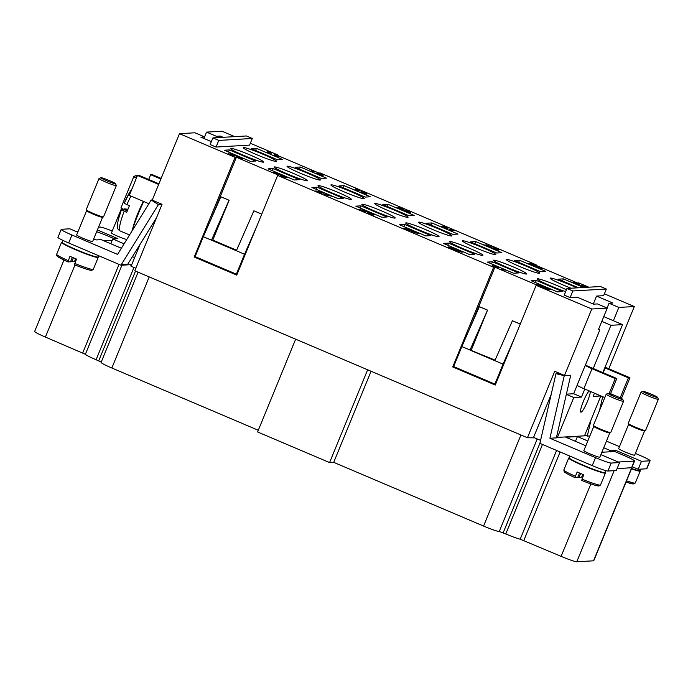 <?xml version="1.0" encoding="UTF-8"?>
<svg xmlns="http://www.w3.org/2000/svg" width="693" height="693" viewBox="0 0 693 693"><rect width="100%" height="100%" fill="white"/><g stroke="black" fill="none" stroke-linecap="round" stroke-linejoin="round"><path stroke-width="1.04" d="M124.194 203.274A22.384 3.604 -67 0 1 130.076 191.701L124.194 203.274L129.426 205.752A25.217 4.063 113 0 0 126.698 212.396L121.492 209.589L118.503 218.927A22.384 3.604 -67 0 1 121.466 209.927L122.982 208.974L127.321 210.819M131.869 231.245A249.419 245.383 86.7 0 1 143.711 201.507M61.201 229.392L57.926 237.37A14.414 1.135 22.3 0 0 60.187 239.007A14.414 1.135 22.3 0 0 68.685 242.983L71.951 235.014A14.414 1.135 -157.7 0 1 63.453 231.029A14.414 1.135 -157.7 0 1 61.201 229.392A14.414 1.135 -157.7 0 1 61.443 229.296L69.82 228.811L77.772 232.198M98.536 227.157L100.113 227.061A14.414 1.135 -157.7 0 1 105.769 228.595A14.414 1.135 -157.7 0 1 112.24 231.02M99.168 178.447A9.364 0.736 22.3 0 0 99.064 178.473A9.364 0.736 22.3 0 0 99.012 178.517A9.364 0.736 22.3 0 0 106.696 182.458A9.364 0.736 22.3 0 0 116.19 185.689A9.364 0.736 22.3 0 0 116.346 185.62A9.364 0.736 22.3 0 0 116.337 185.559L115.558 183.688A7.926 0.624 22.3 0 0 108.766 180.293A7.926 0.624 22.3 0 0 101.022 177.677A7.926 0.624 22.3 0 0 100.935 177.694A7.926 0.624 22.3 0 0 107.112 180.951A7.926 0.624 22.3 0 0 115.428 183.801A7.926 0.624 22.3 0 0 115.558 183.688M99.012 178.517L86.201 209.754A9.364 0.736 22.3 0 0 86.209 209.814A9.364 0.736 22.3 0 0 94.231 213.834A9.364 0.736 22.3 0 0 103.378 216.926A9.364 0.736 22.3 0 0 103.482 216.9A9.364 0.736 22.3 0 0 103.534 216.857L116.346 185.62M86.599 210.689A8.645 0.676 22.3 0 0 86.599 210.75A8.645 0.676 22.3 0 0 94.005 214.458A8.645 0.676 22.3 0 0 102.451 217.307A8.645 0.676 22.3 0 0 102.547 217.29L103.482 216.9M62.76 240.315L62.015 242.143A19.456 1.525 22.3 0 0 77.98 250.338A19.456 1.525 22.3 0 0 97.678 257.042A19.456 1.525 22.3 0 0 98.016 256.912L98.519 255.674M72.341 257.337L70.504 261.798L67.905 261.945L69.984 256.315A19.82 1.551 22.3 0 0 76.525 259.095L74.472 264.726A18.373 1.438 22.3 0 0 91.112 270.244M62.006 242.204A19.82 1.551 22.3 0 0 61.876 242.204A19.82 1.551 22.3 0 0 61.538 242.342A19.82 1.551 22.3 0 0 77.798 250.684A19.82 1.551 22.3 0 0 97.878 257.51A19.82 1.551 22.3 0 0 98.207 257.38A19.82 1.551 22.3 0 0 97.982 256.956M102.581 217.273L92.645 241.511A8.645 0.676 -157.7 0 1 92.498 241.571A8.645 0.676 -157.7 0 1 83.74 238.591A8.645 0.676 -157.7 0 1 76.646 234.944L86.582 210.715M136.4 178.144A9.364 0.736 -157.7 0 1 133.818 176.507A9.364 0.736 -157.7 0 1 133.87 176.464L135.741 175.684A7.926 0.624 -157.7 0 1 135.828 175.667A7.926 0.624 -157.7 0 1 137.292 175.979M137.006 176.663A7.926 0.624 -157.7 0 1 135.741 175.684M122.808 208.991A9.364 0.736 -157.7 0 1 121.015 207.805A9.364 0.736 -157.7 0 1 121.006 207.744L133.818 176.507M121.933 209.182A8.645 0.676 -157.7 0 1 121.405 208.74L121.015 207.805M126.767 239.501A8.645 0.676 -157.7 0 1 117.663 236.209A8.645 0.676 -157.7 0 1 111.452 232.943L121.405 208.68M559.823 373.466L555.977 373.683L539.89 443.347L592.246 465.609A14.414 1.135 22.3 0 0 602.252 469.507A14.414 1.135 22.3 0 0 607.908 471.032L611.183 463.054A14.414 1.135 -157.7 0 1 605.526 461.529A14.414 1.135 -157.7 0 1 595.512 457.64L549.913 438.245L556.358 437.872L570.711 375.294L564.267 375.658L549.913 438.245M635.368 453.421L639.344 455.11A14.414 1.135 -157.7 0 1 647.842 459.087A14.414 1.135 -157.7 0 1 650.095 460.724A14.414 1.135 -157.7 0 1 649.852 460.828L641.475 461.304L638.201 469.282L632.189 466.727M649.852 460.828L646.586 468.797A14.414 1.135 22.3 0 0 646.829 468.702L650.095 460.724M622.756 399.359L623.535 401.23A9.364 0.736 -157.7 0 1 623.544 401.29A9.364 0.736 -157.7 0 1 623.388 401.36A9.364 0.736 -157.7 0 1 613.894 398.129A9.364 0.736 -157.7 0 1 606.21 394.187A9.364 0.736 -157.7 0 1 606.262 394.144L608.133 393.364A7.926 0.624 -157.7 0 1 608.22 393.347A7.926 0.624 -157.7 0 1 615.964 395.963A7.926 0.624 -157.7 0 1 622.756 399.359A7.926 0.624 -157.7 0 1 622.626 399.471A7.926 0.624 -157.7 0 1 614.31 396.621A7.926 0.624 -157.7 0 1 608.133 393.364M623.544 401.29L610.732 432.527A9.364 0.736 -157.7 0 1 610.68 432.571A9.364 0.736 -157.7 0 1 610.576 432.597A9.364 0.736 -157.7 0 1 601.429 429.504A9.364 0.736 -157.7 0 1 593.407 425.485A9.364 0.736 -157.7 0 1 593.399 425.424L606.21 394.187M593.797 426.36L583.844 450.615A8.645 0.676 -157.7 0 0 590.938 454.261A8.645 0.676 -157.7 0 0 599.696 457.241A8.645 0.676 -157.7 0 0 599.843 457.181L609.797 432.917A8.645 0.676 -157.7 0 1 609.745 432.96A8.645 0.676 -157.7 0 1 609.649 432.978A8.645 0.676 -157.7 0 1 601.203 430.128A8.645 0.676 -157.7 0 1 593.797 426.42L593.407 425.485M605.994 470.677L605.214 472.583A19.456 1.525 -157.7 0 1 604.885 472.713A19.456 1.525 -157.7 0 1 585.178 466.008A19.456 1.525 -157.7 0 1 569.213 457.813L569.906 456.115M582.978 474.454L581.574 477.243L578.993 477.39L580.604 473.466M605.18 472.626A19.82 1.551 -157.7 0 1 605.405 473.05A19.82 1.551 -157.7 0 1 605.076 473.18A19.82 1.551 -157.7 0 1 584.996 466.354A19.82 1.551 -157.7 0 1 568.745 458.012A19.82 1.551 -157.7 0 1 569.074 457.874A19.82 1.551 -157.7 0 1 569.204 457.874M641.172 392.117A9.364 0.736 22.3 0 0 641.068 392.134A9.364 0.736 22.3 0 0 641.016 392.177A9.364 0.736 22.3 0 0 648.7 396.119A9.364 0.736 22.3 0 0 658.194 399.35A9.364 0.736 22.3 0 0 658.35 399.289A9.364 0.736 22.3 0 0 658.341 399.22L657.562 397.358A7.926 0.624 22.3 0 0 650.77 393.953A7.926 0.624 22.3 0 0 643.026 391.337A7.926 0.624 22.3 0 0 642.939 391.354A7.926 0.624 22.3 0 0 649.116 394.612A7.926 0.624 22.3 0 0 657.423 397.461A7.926 0.624 22.3 0 0 657.562 397.358M641.016 392.177L628.205 423.414A9.364 0.736 22.3 0 0 628.213 423.475A9.364 0.736 22.3 0 0 636.235 427.503A9.364 0.736 22.3 0 0 645.382 430.587A9.364 0.736 22.3 0 0 645.486 430.561A9.364 0.736 22.3 0 0 645.538 430.526L658.35 399.289M628.603 424.35A8.645 0.676 22.3 0 0 628.603 424.411A8.645 0.676 22.3 0 0 636.009 428.127A8.645 0.676 22.3 0 0 644.455 430.968A8.645 0.676 22.3 0 0 644.551 430.951L645.486 430.561M631.6 468.494A19.456 1.525 22.3 0 0 639.682 470.703A19.456 1.525 22.3 0 0 640.02 470.573L640.601 469.144M631.453 468.858A19.82 1.551 22.3 0 0 639.873 471.179A19.82 1.551 22.3 0 0 640.211 471.041A19.82 1.551 22.3 0 0 639.977 470.625M644.585 430.942L634.649 455.171A8.645 0.676 -157.7 0 1 634.502 455.232A8.645 0.676 -157.7 0 1 625.744 452.252A8.645 0.676 -157.7 0 1 618.65 448.614L628.586 424.376M590.289 391.406A11.677 1.88 -67 0 1 587.499 401.273A11.677 1.88 -67 0 1 580.838 412.136A11.677 1.88 -67 0 1 583.324 401.507A11.677 1.88 -67 0 1 589.215 390.947M230.622 148.267A18.018 1.412 -157.7 0 1 248.865 154.478A18.018 1.412 -157.7 0 1 263.643 162.058A18.018 1.412 -157.7 0 1 263.34 162.179A18.018 1.412 -157.7 0 1 245.097 155.977A18.018 1.412 -157.7 0 1 230.31 148.389A18.018 1.412 -157.7 0 1 230.622 148.267M274.463 166.909A18.018 1.412 -157.7 0 1 292.715 173.12A18.018 1.412 -157.7 0 1 307.493 180.708A18.018 1.412 -157.7 0 1 307.19 180.83A18.018 1.412 -157.7 0 1 288.946 174.619A18.018 1.412 -157.7 0 1 274.159 167.03A18.018 1.412 -157.7 0 1 274.463 166.909M318.312 185.559A18.018 1.412 -157.7 0 1 336.564 191.762A18.018 1.412 -157.7 0 1 351.342 199.35A18.018 1.412 -157.7 0 1 351.039 199.471A18.018 1.412 -157.7 0 1 332.787 193.26A18.018 1.412 -157.7 0 1 318.009 185.681A18.018 1.412 -157.7 0 1 318.312 185.559M362.162 204.201A18.018 1.412 -157.7 0 1 380.414 210.412A18.018 1.412 -157.7 0 1 395.192 217.992A18.018 1.412 -157.7 0 1 394.889 218.113A18.018 1.412 -157.7 0 1 376.637 211.911A18.018 1.412 -157.7 0 1 361.859 204.322A18.018 1.412 -157.7 0 1 362.162 204.201M406.011 222.851A18.018 1.412 -157.7 0 1 424.255 229.054A18.018 1.412 -157.7 0 1 439.041 236.642A18.018 1.412 -157.7 0 1 438.73 236.763A18.018 1.412 -157.7 0 1 420.486 230.552A18.018 1.412 -157.7 0 1 405.708 222.973A18.018 1.412 -157.7 0 1 406.011 222.851M449.861 241.493A18.018 1.412 -157.7 0 1 468.104 247.704A18.018 1.412 -157.7 0 1 482.891 255.284A18.018 1.412 -157.7 0 1 482.579 255.405A18.018 1.412 -157.7 0 1 464.336 249.203A18.018 1.412 -157.7 0 1 449.549 241.614A18.018 1.412 -157.7 0 1 449.861 241.493M493.711 260.135A18.018 1.412 -157.7 0 1 511.954 266.346A18.018 1.412 -157.7 0 1 526.732 273.934A18.018 1.412 -157.7 0 1 526.429 274.056A18.018 1.412 -157.7 0 1 508.186 267.844A18.018 1.412 -157.7 0 1 493.399 260.256A18.018 1.412 -157.7 0 1 493.711 260.135M565.653 291.606A18.018 1.412 -157.7 0 1 547.253 284.425A18.018 1.412 -157.7 0 1 537.248 278.907A18.018 1.412 -157.7 0 1 537.551 278.785A18.018 1.412 -157.7 0 1 549.54 282.484A18.018 1.412 -157.7 0 1 566.389 289.804M243.512 147.522A18.018 1.412 -157.7 0 1 261.755 153.733A18.018 1.412 -157.7 0 1 276.542 161.313A18.018 1.412 -157.7 0 1 276.23 161.434A18.018 1.412 -157.7 0 1 257.987 155.232A18.018 1.412 -157.7 0 1 243.2 147.644A18.018 1.412 -157.7 0 1 243.512 147.522M287.361 166.173A18.018 1.412 -157.7 0 1 305.604 172.375A18.018 1.412 -157.7 0 1 320.383 179.963A18.018 1.412 -157.7 0 1 320.079 180.085A18.018 1.412 -157.7 0 1 301.836 173.874A18.018 1.412 -157.7 0 1 287.049 166.294A18.018 1.412 -157.7 0 1 287.361 166.173M331.202 184.814A18.018 1.412 -157.7 0 1 349.454 191.025A18.018 1.412 -157.7 0 1 364.232 198.605A18.018 1.412 -157.7 0 1 363.929 198.726A18.018 1.412 -157.7 0 1 345.677 192.524A18.018 1.412 -157.7 0 1 330.899 184.936A18.018 1.412 -157.7 0 1 331.202 184.814M375.052 203.456A18.018 1.412 -157.7 0 1 393.303 209.667A18.018 1.412 -157.7 0 1 408.082 217.256A18.018 1.412 -157.7 0 1 407.779 217.377A18.018 1.412 -157.7 0 1 389.527 211.166A18.018 1.412 -157.7 0 1 374.748 203.577A18.018 1.412 -157.7 0 1 375.052 203.456M418.901 222.106A18.018 1.412 -157.7 0 1 437.153 228.309A18.018 1.412 -157.7 0 1 451.931 235.897A18.018 1.412 -157.7 0 1 451.628 236.018A18.018 1.412 -157.7 0 1 433.376 229.807A18.018 1.412 -157.7 0 1 418.598 222.228A18.018 1.412 -157.7 0 1 418.901 222.106M462.751 240.748A18.018 1.412 -157.7 0 1 480.994 246.959A18.018 1.412 -157.7 0 1 495.781 254.539A18.018 1.412 -157.7 0 1 495.469 254.66A18.018 1.412 -157.7 0 1 477.226 248.458A18.018 1.412 -157.7 0 1 462.448 240.869A18.018 1.412 -157.7 0 1 462.751 240.748M506.6 259.399A18.018 1.412 -157.7 0 1 524.844 265.601A18.018 1.412 -157.7 0 1 539.63 273.189A18.018 1.412 -157.7 0 1 539.319 273.311A18.018 1.412 -157.7 0 1 521.075 267.1A18.018 1.412 -157.7 0 1 506.288 259.52A18.018 1.412 -157.7 0 1 506.6 259.399M571.084 288.219A18.018 1.412 -157.7 0 1 550.138 278.162A18.018 1.412 -157.7 0 1 550.45 278.04A18.018 1.412 -157.7 0 1 576.879 287.881M250.329 143.269L277.642 154.877L276.351 154.955L318.893 173.042L320.183 172.964L536.148 264.804L535.932 265.332M536.148 264.804L534.857 264.873L577.399 282.961L578.69 282.891L588.807 287.197M604.383 293.815L634.312 306.54L618.849 307.432L613.392 320.729L622.557 324.627L602.832 372.574M608.8 368.763L634.312 306.54M204.582 136.885L206.54 132.12L222.011 131.228L234.754 136.642M277.642 154.877L277.425 155.405M631.877 467.472A14.414 1.135 -157.7 0 1 631.947 467.662L593.78 560.715A14.414 1.135 -157.7 0 1 593.537 560.81L576.775 561.772A14.414 1.135 -157.7 0 1 561.113 556.358L520.2 539.189A14.414 1.135 -157.7 0 1 505.777 533.948L499.246 531.488A14.414 1.135 -157.7 0 1 483.575 526.065L333.714 462.344L329.582 462.577L257.597 431.964L295.651 339.18M258.29 430.266L111.85 368A14.414 1.135 22.3 0 1 101.1 362.387L138.089 272.184M63.912 260.1L34.65 331.453A14.414 1.135 22.3 0 0 45.409 337.067L85.386 354.296A14.414 1.135 22.3 0 0 96.093 359.745L101.221 362.084M371.067 371.257L333.714 462.344M367.636 369.793L329.582 462.577M234.295 156.107L228.127 153.595L235.299 155.544L230.639 153.551L234.494 154.738L236.4 155.986L230.05 154.227M230.613 153.621L236.374 156.046M228.101 153.664L235.299 155.544M278.144 174.757L271.977 172.236L279.132 174.142M271.951 172.306L279.097 174.212L274.489 172.193L280.249 174.627L273.9 172.878M274.463 172.262L280.223 174.697M321.994 193.399L315.826 190.887L322.999 192.836L318.338 190.844L322.184 192.03L324.099 193.269L317.749 191.519M318.312 190.904L324.073 193.338M315.791 190.947L322.999 192.836M365.835 212.049L359.667 209.529L366.848 211.478L362.188 209.485L366.034 210.672L367.948 211.919L361.599 210.161M362.162 209.555L367.922 211.989M359.641 209.598L366.848 211.478M409.684 230.691L403.517 228.17L410.689 230.128L406.037 228.136L409.884 229.322L411.798 230.561L405.448 228.811M406.011 228.196L411.772 230.63M403.491 228.24L410.689 230.128M448.336 246.873L453.179 248.83L451.23 247.722L454.236 248.579L453.274 247.921L450.043 246.795L455.37 249.064L453.482 248.57L454.357 249.333L450.329 248.103L448.336 246.907M453.482 248.57L454.331 249.393M450.017 246.864L455.336 249.125M451.697 247.756L454.244 248.579M449.532 247.306L453.205 248.83M449.497 247.366L448.354 246.907M492.186 265.514L497.028 267.481L495.079 266.372L498.059 267.29L497.115 266.571L493.892 265.445L497.418 266.536L499.211 267.706L497.323 267.221L498.206 267.974L492.203 265.549L497.054 267.472M497.323 267.221L498.18 268.044M493.866 265.506L499.185 267.775M495.547 266.398L498.111 267.273M539.397 285.048L541.935 285.871L540.964 285.213L537.742 284.087L541.268 285.187L543.061 286.348L541.172 285.863L542.056 286.625L538.028 285.395L536.079 284.13L540.904 286.166L538.92 285.014L541.952 285.914M536.035 284.156L537.231 284.589M541.172 285.863L542.021 286.685M537.707 284.156L543.035 286.417M537.205 284.658L540.904 286.166M577.33 284.546L571.162 282.025L578.334 283.983L573.674 281.982L577.52 283.168L579.435 284.416L573.085 282.666M573.648 282.051L579.409 284.485M571.127 282.094L578.334 283.983M533.48 265.904L527.312 263.383L534.485 265.332L529.824 263.34L533.671 264.527L535.585 265.774L529.235 264.016M529.798 263.409L535.559 265.835M527.286 263.453L534.485 265.332M489.63 247.254L483.463 244.742L490.627 246.647M483.437 244.802L490.583 246.708L485.975 244.698L491.735 247.124L485.386 245.374M485.949 244.759L491.709 247.193M445.781 228.612L439.613 226.091L446.786 228.04L442.125 226.048L445.98 227.235L447.895 228.482L441.545 226.732M442.099 226.117L447.86 228.551M439.587 226.161L446.786 228.04M401.931 209.962L395.764 207.45L402.936 209.399L398.284 207.406L402.131 208.593L404.045 209.84L397.695 208.082M398.258 207.476L404.019 209.901M395.738 207.51L402.936 209.399M357.64 190.021L354.955 189.111L359.45 190.445L355.258 190.22M359.295 190.454L358.74 190.142M355.344 189.085L358.714 190.211M313.79 171.379L311.114 170.461L315.61 171.803L311.408 171.578M315.445 171.812L314.899 171.5M311.495 170.443L314.865 171.561M269.949 152.729L267.264 151.819L271.76 153.153L267.559 152.936M271.595 153.162L271.05 152.85M267.645 151.793L271.024 152.919M278.621 156.28L274.601 154.392L280.405 156.861L272.652 155.171M280.249 156.869L274.35 154.47M319.109 173.683L322.011 174.922M317.255 173.614L320.92 175.199M318.659 173.813L317.957 173.198L321.37 174.255L323.137 175.407L321.162 174.879L322.02 175.65L318.096 174.445L316.121 173.129L318.659 173.813L316.034 173.215M321.162 174.879L321.994 175.71M317.888 173.276L323.111 175.476M362.318 192.195L365.895 193.702L362.248 192.273M362.292 192.264L365.965 193.685M361.677 192.983L359.962 191.866L365.367 193.789L361.2 191.71L365.107 192.845C366.701 193.572 367.203 194.04 366.623 194.248L361.677 192.983M359.927 191.892L361.036 192.333M361.079 191.805L365.072 192.914C366.666 193.642 367.177 194.109 366.597 194.317M361.053 192.308L365.367 193.789M405.596 210.941L406.072 211.781L409.572 212.283M409.173 212.456L408.723 211.556L405.622 210.871L406.098 211.712L409.563 212.318M404.062 210.845L404.487 210.386L409.061 211.538C410.646 212.266 411.07 212.708 410.334 212.872L404.062 210.845L404.487 210.386L409.035 211.608C410.62 212.335 411.044 212.777 410.308 212.942M404.036 210.906L404.461 210.455M452.312 230.275L449.627 229.366L454.123 230.7L449.922 230.474M453.958 230.708L453.413 230.397M450.008 229.34L453.387 230.466M496.604 250.216L490.436 247.704L497.609 249.653L492.948 247.661L496.794 248.848L498.709 250.095L492.359 248.337M492.922 247.73L498.683 250.156M490.401 247.765L497.609 249.653M538.608 267.281L541.155 268.104L540.185 267.455L536.954 266.329L540.488 267.42L542.281 268.589L540.393 268.104L541.268 268.858L537.248 267.637L535.299 266.363L540.124 268.399L538.14 267.247L541.172 268.156M535.256 266.441L536.425 266.857M540.393 268.104L541.242 268.927M536.928 266.389L542.255 268.659M536.417 266.9L540.124 268.399M580.136 285.299L582.926 286.564L584.407 286.417L580.136 285.299L582.926 286.564M582.952 286.495L584.407 286.417M584.736 287.43L578.69 284.858L585.239 286.46L586.139 286.841L584.052 286.963L585.1 287.404M584.935 287.413L584.052 286.963M585.975 286.85L578.82 284.918M582.588 286.521L581.955 286.616M548.206 289.587L542.039 287.075L549.211 289.024L544.551 287.032L548.397 288.219L550.311 289.466L543.962 287.708M544.525 287.101L550.285 289.527M542.004 287.136L549.211 289.024M503.915 269.646L501.23 268.737L505.725 270.071L501.524 269.846M505.561 270.079L505.015 269.768M501.611 268.711L504.989 269.837M457.198 250.312L457.675 251.152L461.174 251.654M460.776 251.828L460.325 250.927L457.224 250.242L457.701 251.083L461.166 251.689M455.665 250.216L456.089 249.757L460.663 250.909C462.248 251.637 462.673 252.079 461.936 252.252L455.665 250.216L456.089 249.757L460.637 250.979C462.222 251.706 462.647 252.148 461.91 252.313M455.639 250.277L456.063 249.826M413.92 231.566L417.498 233.073L413.851 231.644M413.894 231.635L417.558 233.056M411.521 231.263L416.909 233.169L412.803 231.081L416.71 232.216C418.295 232.952 418.806 233.411 418.226 233.619L411.529 231.306M412.681 231.176L416.675 232.285C418.269 233.013 418.78 233.48 418.2 233.688M416.969 233.16L411.538 231.297M370.712 213.054L373.622 214.345M368.832 213.054L372.453 214.605L368.806 213.054M368.858 212.985L372.453 214.605M370.261 213.184L369.56 212.569L372.973 213.626L374.74 214.778L372.765 214.25L373.622 215.021L369.69 213.816L367.723 212.5L370.261 213.184L367.636 212.586M372.765 214.25L373.596 215.081M369.49 212.647L374.705 214.847M330.223 195.651L326.195 193.763L332.008 196.232L324.255 194.542M331.852 196.24L325.953 193.841M281.349 175.797L284.84 177.295L281.297 175.805M281.375 175.727L284.84 177.295M281.817 175.624L286.027 177.711L282.12 176.576C280.492 175.84 279.972 175.364 280.57 175.164L285.525 176.438L287.266 177.564L281.791 175.684L286.001 177.772M280.267 175.32L282.857 175.563L287.24 177.633M236.062 156.609L241.095 158.593L236.989 156.627L239.509 156.904L243.962 158.792L238.669 157.138L242.307 159.095L240.835 158.836L236.062 156.653M238.669 157.138L242.273 159.156M243.806 158.801L239.483 156.964L237.188 156.713M237.301 157.068L241.155 158.584M237.257 157.129L236.079 156.644M493.607 267.255L494.897 267.177L537.439 285.265L536.148 285.343L495.261 385.039L452.72 366.944L493.607 267.255L277.642 175.424L236.755 275.112L194.213 257.025L235.1 157.328L179.47 133.68L194.941 132.787L204.756 136.963L204.106 138.548M585.386 365.159L599.835 329.929L598.518 329.374L607.241 308.108L591.779 309L536.148 285.343M607.241 308.108L597.427 303.932L593.563 304.149L577.2 297.193L570.105 297.609L564.223 295.097L566.943 288.453L600.459 286.521L606.349 289.024L603.629 295.668L596.534 296.084L612.898 303.04L609.026 303.265L618.849 307.432M206.54 132.12L216.363 136.287L220.227 136.071L223.146 137.309M252.295 138.47L249.567 145.123L216.051 147.055L210.161 144.551L212.89 137.898L218.78 140.41L252.295 138.47L246.405 135.967L212.89 137.898M211.356 141.632L200.892 137.179L204.756 136.963M235.1 157.328L236.391 157.259L278.933 175.346L277.642 175.424M255.561 161.053L250.398 161.348L224.22 150.216L229.383 149.922L255.561 161.053M299.402 179.695L294.248 179.989L268.07 168.858L273.224 168.564L299.402 179.695M343.252 198.337L338.097 198.64L311.919 187.508L317.073 187.205L343.252 198.337M387.101 216.987L381.947 217.281L355.769 206.15L360.923 205.856L387.101 216.987M430.951 235.629L425.797 235.932L399.618 224.801L404.773 224.497L430.951 235.629M474.8 254.279L469.637 254.574L443.459 243.442L448.622 243.148L474.8 254.279M518.65 272.921L513.487 273.215L487.309 262.084L492.472 261.789L518.65 272.921M562.491 291.562L557.337 291.866L531.159 280.734L536.313 280.431L562.491 291.562M282.631 159.485L277.469 159.788L251.29 148.657L256.453 148.354L282.631 159.485M326.472 178.136L321.318 178.43L295.14 167.299L300.294 167.004L326.472 178.136M370.322 196.777L365.168 197.081L338.99 185.949L344.144 185.646L370.322 196.777M414.171 215.428L409.017 215.722L382.839 204.591L387.993 204.296L414.171 215.428M458.021 234.069L452.867 234.364L426.689 223.233L431.843 222.938L458.021 234.069M501.871 252.711L496.708 253.014L470.538 241.883L475.693 241.58L501.871 252.711M545.72 271.361L540.557 271.656L514.379 260.525L519.542 260.23L545.72 271.361M578.499 287.786L558.229 279.166L563.383 278.872L583.653 287.491M520.261 324.081L512.387 320.729L494.871 360.672L503.057 364.154L514.942 337.049M494.871 360.672L470.01 350.104L487.517 310.161L479.339 306.678L461.824 346.621L495.105 360.152M461.824 346.621L453.646 366.562L494.88 384.095L503.057 364.154M520.278 324.021L512.387 320.729M487.517 310.161L471.292 350.026M479.339 306.678L487.647 310.152M494.88 384.095L495.668 384.043M452.72 366.944L454.01 366.874L495.478 384.502M494.897 267.177L469.404 329.34M533.246 437.413A14.414 1.135 22.3 0 0 534.615 437.837L527.442 437.751L134.771 270.772L162.032 204.314L152.217 200.138L179.47 133.68M527.442 437.751L554.703 371.283L564.518 375.459L591.779 309M220.833 196.76L203.318 236.703L211.495 240.176L229.011 200.234L220.833 196.76L229.011 200.234M229.14 200.225L212.786 240.107L236.599 250.225M261.755 214.154L253.881 210.811L236.365 250.753L211.495 240.176L212.786 240.107M236.365 250.753L244.551 254.236L236.374 274.168L195.14 256.635L203.318 236.703M244.551 254.236L256.436 227.131M253.881 210.811L261.772 214.102M236.374 274.168L237.153 274.125M194.213 257.025L195.556 256.817M236.971 274.584L195.504 256.947M210.897 219.421L236.391 157.259M563.383 278.872L562.517 280.994M519.542 260.23L518.667 262.352M475.693 241.58L474.818 243.702M431.843 222.938L430.977 225.06M387.993 204.296L387.127 206.41M344.144 185.646L343.278 187.768M300.294 167.004L299.428 169.127M256.453 148.354L255.578 150.476M536.313 280.431L535.446 282.553M492.472 261.789L491.597 263.912M448.622 243.148L447.747 245.261M404.773 224.497L403.898 226.62M360.923 205.856L360.057 207.978M317.073 187.205L316.207 189.328M273.224 168.564L272.358 170.686M229.383 149.922L228.508 152.036M160.871 179.037L150.65 174.697L152.2 174.61L161.131 178.404M158.914 183.81L139.05 175.364L137.5 175.45L158.654 184.442M148.891 203.716L129.322 195.391L137.5 175.45M150.65 174.697L148.692 179.47M628.395 377.841L620.218 397.782L621.768 397.695L629.946 377.754L628.395 377.841L604.772 367.827M620.218 397.782L618.416 397.011M615.193 395.642L610.576 393.676M601.793 321.396L610.957 325.294L593.234 368.494L585.394 365.159A9.009 0.71 22.3 0 0 585.299 365.211L577.122 385.152A9.009 0.71 22.3 0 0 583.844 388.66L604.816 397.583M629.946 377.754L606.713 367.87A9.009 0.71 22.3 0 0 605.093 367.203M593.234 368.494L616.796 378.508L610.49 393.901M609.138 393.503L615.254 378.603L616.796 378.508M585.299 365.211A9.009 0.71 22.3 0 0 592.021 368.719L615.254 378.603M577.139 385.247L573.665 393.737L581.514 397.072L584.797 389.068M556.557 437.023L557.423 437.396L573.778 397.522L581.514 397.072M557.423 437.396L584.494 435.836L600.848 395.954L593.121 396.405L594.447 393.174M610.957 325.294L622.557 324.627M618.251 462.014L634.294 461.088A14.414 1.135 22.3 0 0 634.537 460.992A14.414 1.135 22.3 0 0 623.787 455.379L614.682 451.507L601.87 452.252M634.537 460.992L631.817 467.636A14.414 1.135 -157.7 0 1 631.566 467.74L617.099 468.572M631.947 467.662A14.414 1.135 -157.7 0 1 631.695 467.758L617.082 468.607M110.802 243.745L112.214 240.306L103.846 240.792M96.656 231.739A14.414 1.135 -157.7 0 1 108.212 236.148L114.614 238.868M76.499 231.653L78.032 231.566M135.802 268.26L131.081 266.251L140.107 244.248M609.597 451.801L610.143 450.476L615.297 450.173L641.475 461.304M614.743 451.533L615.297 450.173M607.908 471.032L616.285 470.547L619.559 462.569L600.892 454.634M575.459 441.328L577.416 436.555L587.803 440.973M585.845 445.746L565.817 437.231L577.416 436.555M603.716 447.739L610.143 450.476M619.559 462.569L611.183 463.054M112.214 240.306L112.76 238.981L124.108 243.806M97.384 229.955L117.914 238.678L112.76 238.981M121.362 248.241L101.161 239.648L95.998 239.943L93.694 238.964M579.539 473.007L577.702 477.468L575.103 477.616C569.455 475.285 563.496 471.708 564.223 471.777L563.833 469.975A19.82 1.551 -157.7 0 0 575.407 476.299L577.182 471.985A19.82 1.551 22.3 0 0 583.723 474.766L581.652 480.396C590.297 483.922 596.058 485.802 598.943 486.027L600.502 485.013A19.82 1.551 -157.7 0 1 600.164 485.143A19.82 1.551 -157.7 0 1 581.955 479.088M575.129 477.616L575.407 476.299M578.993 477.39L577.927 476.94M590.982 420.027L587.3 436.088L584.823 435.039M589.864 435.94L587.3 436.088M602.693 396.682L599.532 410.464M606.436 441.112L619.455 446.656M570.07 375.138L570.711 375.294M555.977 373.683L564.267 375.658M646.586 468.797L638.201 469.282M566.38 394.152L573.665 393.737M573.778 397.522L566.337 394.352M594.421 393.226L600.848 395.954M603.75 316.623L613.392 320.729M609.026 303.265L607.077 308.03M564.518 375.459L570.582 375.26M596.534 296.084L593.277 304.028M566.943 288.453L572.834 290.956L606.349 289.024M572.834 290.956L570.105 297.609M75.78 258.784L74.376 261.573L71.795 261.72L73.406 257.796M71.795 261.72L70.729 261.27M156.592 217.576L127.755 264.224L121.31 264.596L158.385 204.617L151.178 200.008L117.55 254.4L71.951 235.014M151.178 200.008L152.295 199.948M158.385 204.617L161.989 204.409M121.31 264.596L121.041 265.246L68.685 242.983M131.739 264.631L121.041 265.246M134.624 257.614L132.692 256.791M131.401 265.454A14.414 1.135 -157.7 0 1 129.842 264.743M124.064 209.433L124.272 208.896L127.529 210.282M124.272 208.896L127.962 209.217M218.78 140.41L216.051 147.055M540.679 440.419L534.615 437.837M220.227 136.071L219.638 137.517M216.363 136.287L215.766 137.734M551.264 394.239L533.567 437.396M126.871 204.669A25.217 4.063 -67 0 1 130.96 196.093M132.649 228.907A25.217 4.063 -67 0 1 143.399 201.377M129.574 234.962L120.106 230.942A25.217 4.063 -67 0 1 124.151 211.313M67.905 261.945L58.61 257.32L56.791 255.804L56.635 254.305A19.82 1.551 22.3 0 0 68.209 260.629M74.757 263.418A19.82 1.551 22.3 0 0 92.966 269.473A19.82 1.551 22.3 0 0 93.304 269.343L98.207 257.38M626.55 480.821A19.82 1.551 22.3 0 0 634.97 483.142A19.82 1.551 22.3 0 0 635.308 483.004L640.211 471.041M149.212 276.914L111.85 368M583.844 388.66L592.021 368.719M605.162 367.966L603.213 372.73M634.294 461.088L631.566 467.74M635.308 483.004L633.116 484L626.056 482.025A18.373 1.438 22.3 0 0 633.116 483.913M598.31 485.914A18.373 1.438 -157.7 0 1 581.67 480.396M595.512 457.64L592.246 465.609M560.126 451.957L523.804 540.497M556.592 450.459L520.2 539.189M542.489 444.456L505.777 533.948M540.185 442.576L503.161 532.839M537.205 438.938L499.246 531.488M520.937 434.979L483.575 526.065M590.834 483.887L561.113 556.358M614.145 470.668L576.775 561.772M631.695 467.758L593.537 560.81M82.71 352.936L119.023 264.388M121.925 265.194L85.386 354.296M133.94 267.463L96.093 359.745M135.525 271.102L98.709 360.862M74.991 264.943L45.409 337.067M132.112 188.591L130.076 191.701M120.106 230.942C116.597 228.751 116.796 226.992 118.503 218.927M100.935 177.694L99.064 178.473M86.599 210.75L86.209 209.814M56.635 254.305L61.538 242.342M93.304 269.343L91.745 270.357C91.389 270.798 82.043 267.983 74.454 264.726M609.745 432.96L610.68 432.571M600.502 485.013L605.405 473.05M628.603 424.411L628.213 423.475M642.939 391.354L641.068 392.134M568.745 458.012L563.833 469.975M129.348 234.875L128.811 236.192"/></g></svg>
